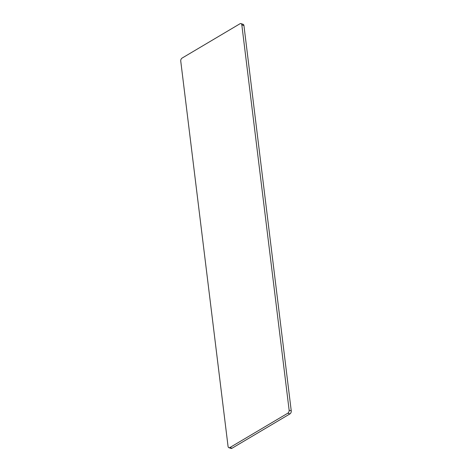 <?xml version="1.0" encoding="UTF-8"?>
<svg xmlns="http://www.w3.org/2000/svg" width="472" height="472" viewBox="0 0 472 472"><rect width="100%" height="100%" fill="white"/><g stroke="black" fill="none" stroke-linecap="round" stroke-linejoin="round"><path stroke-width="0.71" d="M243.941 25.576L241.823 24.874A2.33 1.493 -71.7 0 0 240.98 23.6L243.098 24.302A2.33 1.493 108.3 0 1 243.941 25.576L291.253 410.906A2.33 1.493 108.3 0 1 289.932 413.903L287.814 413.201A2.33 1.493 -71.7 0 0 289.135 410.203L291.253 410.906M240.98 23.6A2.33 1.493 -71.7 0 0 239.994 23.753L182.068 58.097A2.33 1.493 -71.7 0 0 180.746 61.094L228.059 446.423A2.33 1.493 -71.7 0 0 228.902 447.698A2.33 1.493 -71.7 0 0 229.888 447.544L232.006 448.247L289.932 413.903M232.006 448.247A2.33 1.493 108.3 0 1 231.02 448.4L228.902 447.698M229.888 447.544L287.814 413.201M241.823 24.874L289.135 410.203"/></g></svg>
